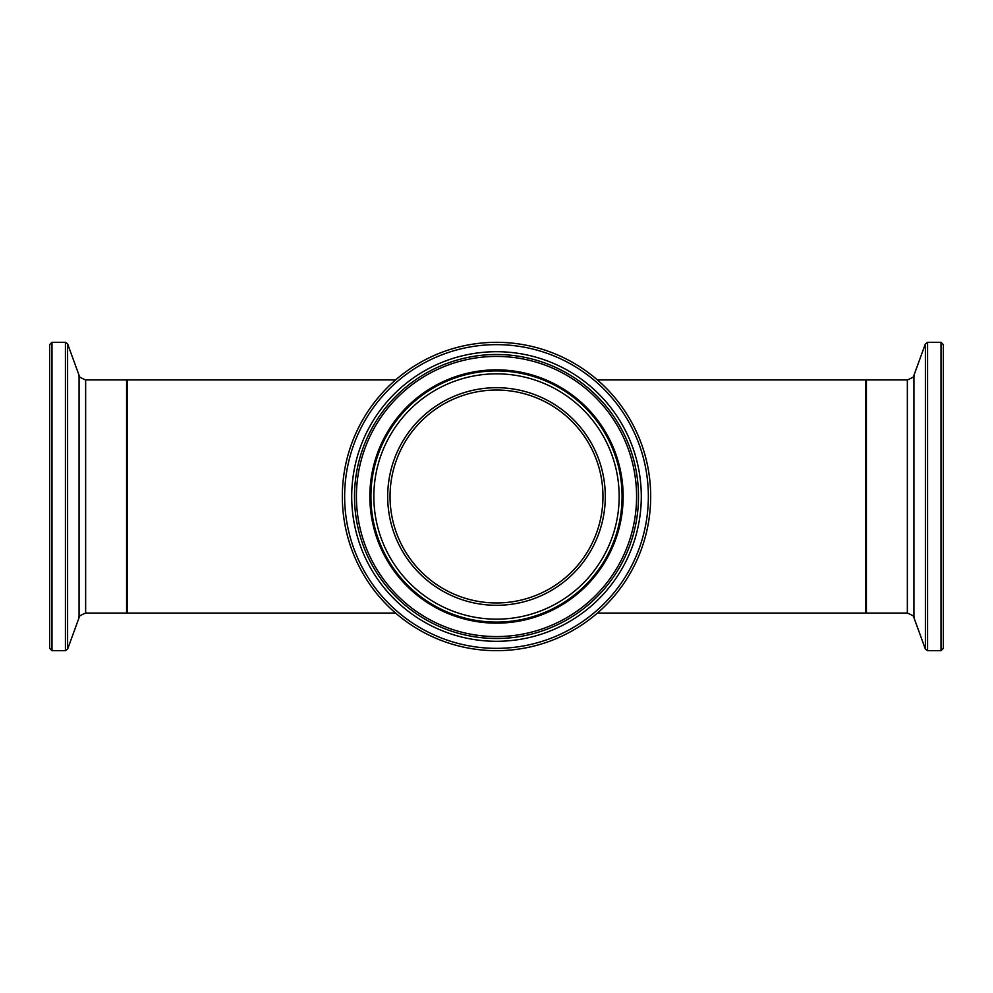 <?xml version="1.0" encoding="UTF-8"?>
<svg xmlns="http://www.w3.org/2000/svg" width="993" height="993" viewBox="0 0 993 993"><rect width="100%" height="100%" fill="white"/><g stroke="black" fill="none" stroke-linecap="round" stroke-linejoin="round"><path stroke-width="1.49" d="M395.586 379.934L127.365 379.934L127.365 613.066L395.586 613.066M597.414 379.934L865.635 379.934L865.635 613.066L597.414 613.066M496.5 390.038A106.462 106.462 0 0 1 602.962 496.5A106.462 106.462 0 0 1 496.5 602.962A106.462 106.462 0 0 1 390.038 496.5A106.462 106.462 0 0 1 496.5 390.038M602.962 496.5A106.462 106.462 0 0 0 443.263 404.3A106.462 106.462 0 0 0 443.263 588.7A106.462 106.462 0 0 0 602.962 496.5A106.462 106.462 0 0 1 443.263 588.7A106.462 106.462 0 0 1 443.263 404.3A106.462 106.462 0 0 1 602.962 496.5A106.462 106.462 0 0 1 443.263 588.7A106.462 106.462 0 0 1 443.263 404.3A106.462 106.462 0 0 1 602.962 496.5M650.688 496.5A154.188 154.188 0 0 0 419.406 362.979A154.188 154.188 0 0 0 419.406 630.021A154.188 154.188 0 0 0 650.688 496.5M49.65 496.5L49.65 648.355L51.984 650.688L51.984 342.312L49.65 344.645L49.65 496.5M943.35 496.5L943.35 344.645L941.016 342.312L941.016 650.688L943.35 648.355L943.35 496.5M605.296 496.5A108.796 108.796 0 0 0 442.096 402.277A108.796 108.796 0 0 0 442.096 590.723A108.796 108.796 0 0 0 605.296 496.5M619.16 496.5A122.66 122.66 0 0 1 435.17 602.726A122.66 122.66 0 0 1 435.17 390.274A122.66 122.66 0 0 1 619.16 496.5M648.355 496.5A151.855 151.855 0 0 1 420.573 628.01A151.855 151.855 0 0 1 420.573 364.99A151.855 151.855 0 0 1 648.355 496.5M641.292 496.5A144.792 144.792 0 0 0 424.098 371.109A144.792 144.792 0 0 0 424.098 621.891A144.792 144.792 0 0 0 641.292 496.5M622.077 496.5A125.577 125.577 0 0 0 433.718 387.742A125.577 125.577 0 0 0 433.718 605.258A125.577 125.577 0 0 0 622.077 496.5M623.145 496.5A126.645 126.645 0 0 0 433.171 386.823A126.645 126.645 0 0 0 433.171 606.177A126.645 126.645 0 0 0 623.145 496.5M638.499 496.5A141.999 141.999 0 0 1 425.5 619.471A141.999 141.999 0 0 1 425.5 373.529A141.999 141.999 0 0 1 638.499 496.5M636.575 496.5A140.075 140.075 0 0 0 426.456 375.193A140.075 140.075 0 0 0 426.456 617.807A140.075 140.075 0 0 0 636.575 496.5M51.984 342.312L65.426 342.312L65.426 650.688L67.611 649.149L67.611 343.851L79.068 375.329L79.068 617.671C77.789 616.988 79.986 615.449 85.646 613.066L85.646 379.934L126.583 379.934L126.583 613.066L127.365 612.296M941.016 650.688L927.574 650.688L927.574 342.312L925.389 343.851L925.389 649.149L913.932 617.671L913.932 375.329C915.211 376.012 913.014 377.551 907.354 379.934L907.354 613.066L866.417 613.066L866.417 379.934L865.635 380.704M126.583 379.934L127.365 380.704M85.646 613.066L126.583 613.066M51.984 650.688L65.426 650.688M65.426 342.312L67.611 343.851M79.068 617.671L67.611 649.149M79.068 375.329C77.789 376.012 79.986 377.551 85.646 379.934M866.417 613.066L865.635 612.296M907.354 379.934L866.417 379.934M941.016 342.312L927.574 342.312M927.574 650.688L925.389 649.149M913.932 375.329L925.389 343.851M913.932 617.671C915.211 616.988 913.014 615.449 907.354 613.066"/></g></svg>
